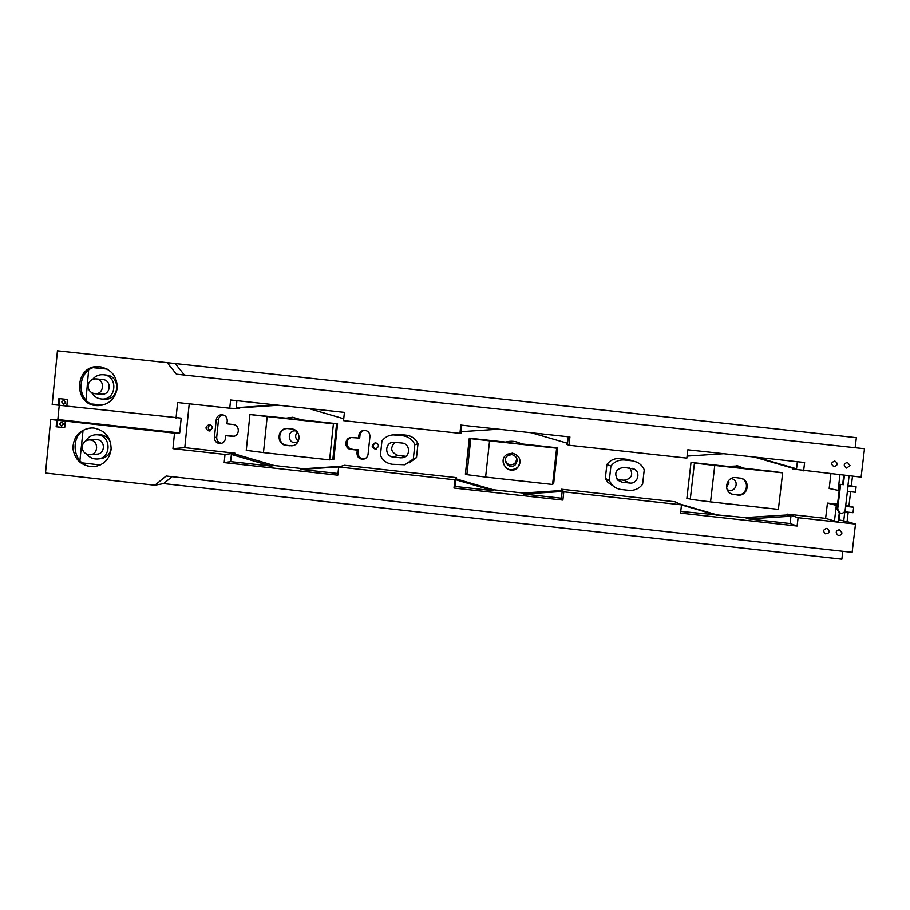 <?xml version="1.0" encoding="UTF-8"?>
<svg xmlns="http://www.w3.org/2000/svg" width="910" height="910" viewBox="0 0 910 910"><rect width="100%" height="100%" fill="white"/><g stroke="black" fill="none" stroke-linecap="round" stroke-linejoin="round"><path stroke-width="1.36" d="M834.459 521.055L838.258 521.476L839.293 512.842L836.961 508.974L837.382 505.471L836.324 505.346L834.459 521.055L825.62 518.381L787.218 514.139L798.093 517.71L797.114 526.025L680.543 513.126L681.499 504.834L674.913 501.751L561.515 489.227L562.164 491.502L561.413 498.214L562.869 500.102L563.79 491.832L561.515 489.227M839.953 474.815L838.11 490.365L839.191 490.479L839.93 484.302L842.649 484.598L843.763 475.225M92.228 427.939C67.454 428.474 70.491 469.31 95.084 466.557M98.257 405.655C73.426 404.723 76.474 363.738 101.158 366.98M99.975 366.81L100.384 366.866C111.634 369.46 117.242 376.592 117.197 388.274C115.092 399.342 108.472 405.132 97.347 405.632C71.89 405.371 74.7 363.204 99.975 366.81M847.426 462.348L850.008 465.556L846.641 468.104C843.229 465.727 843.49 463.804 847.426 462.348M855.15 447.709L856.344 437.664L167.19 362.669L176.438 374.192L864.5 448.721L861.11 477.124L792.519 468.991L792.621 468.172L796.534 468.809L797.365 461.723M66.805 406.053L52.188 404.518L57.444 350.805L167.19 362.669M58.263 405.177L58.911 398.58L67.454 399.513L66.805 406.122L181.192 418.122L179.702 432.933L57.842 419.533L50.733 419.51L174.515 433.137L179.702 432.933M59.241 405.223L57.842 419.533M780.45 472.449L743.686 468.161L738.01 465.965L727.693 466.409L691.009 462.405L686.857 498.589L690.315 498.964M725.236 503.514L737.589 504.868M725.577 503.662L733.926 504.47M686.913 498.123L690.36 498.509M743.686 468.161L736.554 465.704M358.54 438.233L358.858 435.264C359.427 432.25 361.236 430.589 364.284 430.282C368.004 430.658 369.904 432.728 369.949 436.482L368.061 454.295C367.617 456.957 366.082 458.594 363.465 459.197C359.313 459.277 357.152 457.241 356.97 453.078L357.289 450.109L350.998 449.415C343.969 448.96 344.242 437.596 351.294 437.528L359.689 438.097L359.996 435.151C360.44 432.523 361.952 430.896 364.535 430.282M356.97 453.078L358.13 452.816C358.301 456.945 360.44 458.97 364.569 458.89L363.465 459.197M358.13 452.816L358.438 449.87L357.289 450.109M350.998 449.415L358.438 449.87M352.204 449.187C345.777 448.789 345.197 438.597 351.544 437.517M287.378 455.227L296.023 456.183M284.045 454.852L296.091 456.183M250.25 414.562L286.07 418.168L293.043 417.292M331.615 459.413L333.777 459.652L337.564 423.787L301.676 419.874L292.599 417.269L286.07 418.168M333.834 459.197L332.878 459.095M221.517 443.341C218.298 442.613 216.694 440.588 216.705 437.255L218.502 419.658C218.923 417.064 220.402 415.449 222.927 414.812M218.502 419.658L216.239 419.658C216.842 416.507 218.73 414.858 221.904 414.676C225.43 415.199 227.216 417.258 227.238 420.864L226.943 423.821L233.188 424.504C240.251 424.97 239.876 436.459 232.789 436.368L233.131 436.345M234.018 436.197L225.725 435.651L232.789 436.368M225.725 435.651L225.43 438.609C224.895 441.532 223.166 443.193 220.243 443.568C216.455 443.272 214.521 441.213 214.43 437.391L216.239 419.658M212.257 428.189C212.235 426.073 211.177 424.89 209.095 424.629C204.989 426.79 205.012 428.928 209.152 431.056L212.257 428.189M210.381 430.783C207.673 428.872 207.617 426.892 210.199 424.834M469.526 438.21L465.363 474.167L469.287 438.176L505.653 442.089C511.113 440.531 516.334 441.123 521.305 443.864L557.648 447.834L553.633 483.892L557.17 447.777M553.633 483.892L552.654 483.79M503.264 479.035L515.47 480.378M504.868 479.206L513.627 480.173M465.647 473.735L466.966 473.882M465.363 474.167L466.91 474.337M378.503 446.435C378.435 444.16 377.275 442.965 375 442.874C371.064 445.456 371.303 447.595 375.705 449.278L378.503 446.435M375.238 442.851C372.179 445.638 372.611 447.709 376.524 449.074M175.664 364.125L184.434 375.057M93.923 428.053L91.785 427.939C79.864 429.338 73.551 436.095 72.857 448.221C74.836 460.21 81.832 466.375 93.832 466.705C103.649 465.135 109.416 459.402 111.111 449.483C111.122 437.642 105.389 430.498 93.923 428.053M50.733 419.51L45.5 473.029L154.859 485.223L166.166 476.021L852.124 552.336L855.502 524.058L798.093 517.71M841.989 532.885L839.418 529.688C835.744 530.758 835.266 532.623 837.985 535.262C840.089 535.74 841.42 534.955 841.989 532.885M842.796 551.301L841.864 559.195L163.607 483.585L172.092 476.681M848.109 485.553L851.339 485.906L852.488 476.18M851.339 485.906L856.105 486.793L848.074 485.917M847.415 491.377L855.457 492.264L856.105 486.793M844.457 511.773L853.011 512.717L853.66 507.257L848.928 506.085L850.634 491.73M855.502 524.058L847.073 521.589L848.2 512.182M163.607 483.585L154.859 485.223M803.621 470.845L804.611 462.507L687.812 449.79L686.857 458.105L568.989 445.24L569.91 436.948L460.824 425.072L459.925 433.342L343.536 420.636L344.412 412.389L230.594 400.002L229.752 408.215L177.609 402.527L176.039 418.088M566.657 443.034L566.52 444.33L568.989 445.24M568.272 436.766L567.544 443.284L531.247 432.739M461.563 431.636L461.427 432.864L459.925 433.342M461.745 425.175L461.04 431.67L498.623 429.19M278.562 405.223L239.648 407.839L239.557 408.658L229.752 408.215M239.648 407.839L236.19 407.68L236.907 400.684M340.897 466.318L303.553 468.764L274.172 465.51L234.905 453.999L231.39 454.443L230.651 461.62L224.179 462.61L225.02 454.42L172.945 448.664L174.515 433.137M172.945 448.664L184.787 447.64L189.223 403.801M59.184 405.212L59.821 398.682M61.766 401.97L63.871 400.138L65.634 403.005L63.711 404.233L61.766 401.97M64.69 427.609L56.147 426.779L64.678 427.723L65.327 421.125M59.616 423.923L61.653 426.187L63.609 423.741L61.63 422.103L59.616 423.923M57.068 426.767L57.717 420.181M56.147 426.779L56.795 420.181M225.02 454.42L234.985 453.18L184.787 447.64M234.905 453.999L234.985 453.18M303.553 468.764L300.937 469.401L337.963 473.496M274.172 465.51L271.169 466.102L231.39 454.443M230.651 461.62L271.169 466.102M224.179 462.61L337.781 475.191L338.656 466.966L344.537 465.283L456.558 477.648L454.875 479.809L338.656 466.966M455.819 479.763L456.411 478.978L493.22 489.739L493.106 490.661L455.819 479.763L455.091 486.452L453.976 488.044L454.875 479.809M456.558 477.648L456.411 478.978M561.413 498.214L523.25 493.993L522.954 493.027L561.356 490.57M493.22 489.739L522.954 493.027M493.106 490.661L455.091 486.452M453.976 488.044L562.869 500.102M681.499 504.834L563.79 491.832M797.114 526.025L790.096 523.523L748.373 518.905L745.108 517.597L680.737 511.42M787.218 514.139L787.116 514.969L790.949 516.232L790.096 523.523M847.073 521.589L838.463 519.803M414.846 444.626C412.446 439.519 408.453 436.561 402.88 435.742L393.165 434.866C388.479 435.207 384.737 437.266 381.927 441.02L380.403 455.409C382.803 460.505 386.784 463.463 392.346 464.282L404.87 464.76L413.299 459.027L414.846 444.626L417.986 443.739C415.665 438.825 411.82 435.97 406.451 435.185L399.331 434.411L395.486 434.935M632.154 460.824L624.669 460.005C618.982 459.584 614.398 461.62 610.894 466.113L606.89 464.441C610.257 460.119 614.682 458.151 620.165 458.549L627.377 459.345L636.761 462.087C640.208 463.725 642.699 466.284 644.246 469.765L642.596 484.245C639.093 488.738 634.497 490.763 628.81 490.342L621.337 489.523C617.606 489.057 614.466 487.453 611.907 484.712L609.268 480.582L610.894 466.113M606.89 464.441L605.321 478.387L607.869 482.368L613.385 486.133M631.813 460.562L627.377 459.345M394.724 434.661L399.331 434.411M417.986 443.739L416.496 457.628L409.193 462.917M714.998 514.275L679.679 503.981M787.116 514.969L745.108 517.597M837.541 504.208L827.44 503.093L825.62 518.381M830.91 473.826L829.169 488.499L838.11 490.365M792.621 468.172L754.083 457.002M849.098 475.805L847.983 485.235M839.93 484.302L843.468 484.689M845.686 505.733L848.928 506.085M827.44 503.093L836.324 505.346M853.66 507.257L845.606 506.37M844.81 511.807L843.695 521.214M617.173 479.502L623.953 480.252C631.642 478.842 633.576 474.747 629.754 467.979M400.514 457.821L393.131 457.013C384.521 456.456 384.6 442.624 393.211 442.203L402.095 443.022C410.274 443.534 410.865 456.513 402.766 457.73L400.514 457.821L405.997 456.206M394.951 442.249C389.81 447.993 390.788 452.372 397.886 455.398L404.95 456.172M843.342 484.666L844.457 475.304M796.534 468.809L756.802 457.298M723.768 453.703L687.095 456.081M343.741 418.759L308.513 408.488M276.299 404.973L236.19 407.68M834.8 461.051L834.845 461.051C838.235 463.417 837.962 465.283 834.026 466.659C830.705 464.327 830.966 462.462 834.8 461.051M338.77 466.932L300.937 469.401M562.164 491.502L523.25 493.993M717.854 515.526L681.488 504.936M790.949 516.232L748.373 518.905M839.157 519.872L839.964 513.047M826.803 528.369C823.254 529.404 822.777 531.201 825.381 533.783C829.522 533.374 830.238 531.633 827.509 528.539L826.803 528.369M413.299 459.027L416.496 457.628M605.321 478.387L609.268 480.582M629.64 483.028L622.167 482.209L617.901 480.275C613.749 473.189 615.729 468.866 623.839 467.33L634.224 469.082C641.243 472.62 637.409 484.268 629.64 483.028L623.953 480.252M831.717 463.088L831.604 463.895M837.382 505.471L839.191 490.479M840.635 484.427L837.666 509.156L840.283 513.138C842.887 513.581 844.514 512.535 845.174 509.987L848.143 485.257M728.637 480.491L728.956 483.119L726.533 487.18M516.493 457.639L516.675 459.834L514.901 463.383C510.578 466.034 507.405 465.033 505.368 460.403M298.389 441.088C295.124 438.415 294.772 435.412 297.354 432.079M727.17 489.557L728.205 490.058C735.542 493.072 739.773 480.81 732.084 478.796L731.071 478.592M511.932 454.579L508.224 455.398C500.909 459.561 509.338 470.675 515.333 464.76C518.472 459.948 517.335 456.547 511.932 454.579M296.341 431.022L294.783 430.828C287.105 430.692 287.662 443.329 295.295 442.578L298.093 441.657M82.196 446.526C82.901 442.556 85.244 440.349 89.214 439.917L90.215 439.962C98.86 440.531 98.644 454.602 89.988 454.738C84.937 454.386 82.332 451.644 82.196 446.526M95.834 439.598L97.097 439.632C105.606 440.19 105.389 454.033 96.881 454.158L90.329 454.704M85.915 440.815C88.225 436.982 91.614 434.957 96.062 434.73L97.575 434.798C111.691 435.719 111.441 458.651 97.336 459.004C93.082 459.175 89.612 457.582 86.905 454.249M110.69 443.068C108.916 438.267 105.537 435.469 100.532 434.684L98.61 434.639M97.927 458.947L100.293 458.72C106.424 457.832 110.064 454.317 111.202 448.152M79.887 460.722L82.981 430.999M100.248 464.976L82.378 462.894M249.943 414.539L267.187 416.552L263.468 452.588L246.257 450.348L249.943 414.539L336.598 423.719L332.867 459.129L329.602 459.88L333.401 423.787L336.598 423.719M263.468 452.588L329.602 459.88M267.187 416.552L333.401 423.787M291.45 445.809C301.335 445.547 301.551 429.6 291.689 428.963L287.128 428.519C276.924 428.166 276.162 444.706 286.343 445.388L289.937 445.786M290.574 445.707L287.003 445.32C277.197 444.683 277.368 428.837 287.196 428.519M551.949 447.595L556.613 448.175L552.575 484.473L485.599 477.079L489.569 440.849L556.613 448.175M485.599 477.079L466.875 474.679L470.8 438.665L489.569 440.849M551.983 447.242L470.8 438.665M512.501 453.146L507.473 454.147C496.28 459.994 508.986 476.738 517.665 467.558C521.851 460.653 520.122 455.842 512.501 453.146M503.048 461.905C505.55 469.947 510.396 471.778 517.608 467.421C520.133 464.578 520.668 461.393 519.235 457.878M773.58 471.801L782.668 472.87L778.38 509.373L710.551 501.888L714.76 465.442L782.668 472.87M710.551 501.888L690.269 499.317L694.432 463.099L714.76 465.442M773.625 471.46L694.432 463.099M741.195 478.307L736.099 477.636C726.487 476.135 722.722 491.013 731.924 494.107L737.794 495.051C747.884 496.61 751.125 480.662 741.195 478.307L740.547 478.159M740.501 478.148C750.352 480.525 747.087 496.371 737.066 494.824L737.794 495.051M737.066 494.824L732.072 494.164M88.077 385.487C88.953 381.074 91.626 378.878 96.073 378.89L96.119 378.89C105.367 379.527 104.15 394.735 94.924 393.712C90.386 392.892 88.111 390.151 88.077 385.487M96.073 378.89L102.921 379.584C112.01 380.209 110.815 395.156 101.749 394.155L94.924 393.712M102.807 405.087L91.773 403.995M107.13 369.073L93.764 367.754M88.623 370.268L85.984 399.922M106.311 375.068L106.379 375.079C121.314 376.171 119.403 400.684 104.502 399.183L101.738 399.035M92.661 379.356C95.436 375.944 99.019 374.408 103.399 374.738L103.456 374.738C118.505 375.841 116.571 400.548 101.579 399.024C97.211 398.614 93.912 396.498 91.671 392.676M358.858 435.264L359.996 435.151M233.938 436.22L231.97 436.334M216.705 437.255L214.43 437.391M406.451 435.185L402.88 435.742M620.165 458.549L624.669 460.005M393.131 457.013L397.886 455.398M622.167 482.209L617.389 479.763M837.666 509.156L836.961 508.974M287.003 445.32L286.343 445.388M733.403 494.414L734.12 494.653M738.01 465.965L737.02 465.784M295.955 456.183L294.305 456.479M376.342 449.142L375.705 449.278M94.856 466.58L93.832 466.705M405.064 456.854L402.766 457.73M397.09 434.343L393.165 434.866M607.869 482.368L611.907 484.712M631.915 468.229L634.224 469.082M839.566 512.944L840.283 513.138M515.333 464.76L514.901 463.383M89.214 439.917L96.119 439.587M96.062 434.73L99.031 434.616M103.456 374.738L106.379 375.079"/></g></svg>
